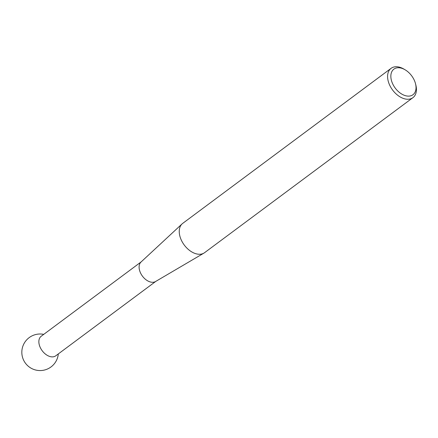 <?xml version="1.0" encoding="UTF-8"?>
<svg xmlns="http://www.w3.org/2000/svg" width="438" height="438" viewBox="0 0 438 438"><rect width="100%" height="100%" fill="white"/><g stroke="black" fill="none" stroke-linecap="round" stroke-linejoin="round"><path stroke-width="0.66" d="M404.811 95.484A15.96 10.26 53.3 0 0 415.525 83.762A15.96 10.26 53.3 0 0 405.161 69.828A15.96 10.26 53.3 0 0 402.057 68.383A15.96 10.26 53.3 0 0 390.92 77.707A15.96 10.26 53.3 0 0 404.811 95.484M415.525 83.762L415.859 85.092A18.287 11.755 -126.7 0 1 412.925 97.669A18.287 11.755 -126.7 0 1 403.584 98.517A18.287 11.755 -126.7 0 1 389.24 84.162A18.287 11.755 -126.7 0 1 391.096 68.328A18.287 11.755 -126.7 0 1 400.431 67.474A18.287 11.755 -126.7 0 1 403.984 69.133L405.161 69.828M391.096 68.328L182.756 223.342A18.287 11.755 53.3 0 0 182.12 223.867A18.287 11.755 53.3 0 0 181.146 239.739A18.287 11.755 53.3 0 0 195.244 253.531A18.287 11.755 53.3 0 0 203.9 253.131A18.287 11.755 53.3 0 0 204.584 252.677L412.925 97.669M203.9 253.131L155.539 281.535A12.187 7.835 -126.7 0 1 149.769 281.798A12.187 7.835 -126.7 0 1 140.368 272.606A12.187 7.835 -126.7 0 1 141.02 262.023L182.12 223.867M155.775 281.399L55.741 355.826A12.187 7.835 -126.7 0 1 49.516 356.39A12.187 7.835 -126.7 0 1 38.911 342.812A12.187 7.835 -126.7 0 1 41.188 336.264L141.222 261.836M43.751 334.364A18.287 18.287 0 0 0 32.719 369.01A18.287 18.287 0 0 0 58.303 353.92"/></g></svg>
